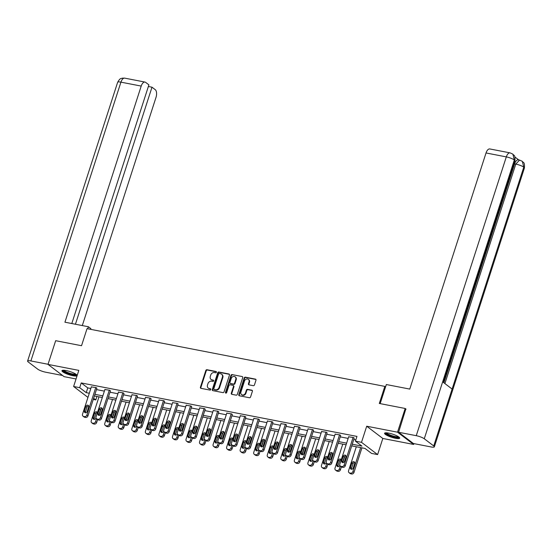 <?xml version="1.0" encoding="UTF-8"?>
<svg xmlns="http://www.w3.org/2000/svg" width="552" height="552" viewBox="0 0 552 552"><rect width="100%" height="100%" fill="white"/><g stroke="black" fill="none" stroke-linecap="round" stroke-linejoin="round"><path stroke-width="0.83" d="M216.418 372.248A0.697 0.593 -52.8 0 0 216.032 371.475L206.979 369.723A1 0.842 -52.8 0 0 205.827 370.489L200.41 387.242A1 0.842 -52.8 0 0 200.962 388.339L210.015 390.091A0.697 0.593 -52.8 0 0 210.436 388.794L209.27 388.567A3.202 2.698 -52.8 0 1 208.29 388.132A3.202 2.698 -52.8 0 1 207.504 385.054L207.952 383.661A3.202 2.698 -52.8 0 1 211.644 381.211L212.817 381.439A0.697 0.593 -52.8 0 0 213.238 380.135L212.065 379.907A3.202 2.698 -52.8 0 1 211.092 379.472A3.202 2.698 -52.8 0 1 210.298 376.402L210.747 375.001A3.202 2.698 -52.8 0 1 214.438 372.552L215.611 372.779A0.697 0.593 -52.8 0 0 216.418 372.248M388.732 433.12A7.942 1.642 -162.1 0 0 384.565 433.265A7.942 1.642 -162.1 0 0 387.939 435.845A7.942 1.642 -162.1 0 0 395.522 438.288A7.942 1.642 -162.1 0 0 399.689 438.15A7.942 1.642 -162.1 0 0 396.315 435.562A7.942 1.642 -162.1 0 0 388.732 433.12M66.123 370.558A7.942 1.642 -162.1 0 0 61.955 370.696A7.942 1.642 -162.1 0 0 65.329 373.283A7.942 1.642 -162.1 0 0 72.912 375.719A7.942 1.642 -162.1 0 0 77.08 375.581A7.942 1.642 -162.1 0 0 73.706 372.993A7.942 1.642 -162.1 0 0 66.123 370.558M253.299 385.682A1 0.842 -52.8 0 0 254.458 384.916L255.976 380.211A1 0.842 -52.8 0 0 255.424 379.12L245.364 377.168A1 0.842 -52.8 0 0 244.212 377.934L238.802 394.687A1 0.842 -52.8 0 0 239.354 395.784L249.407 397.737A1 0.842 -52.8 0 0 250.56 396.971L252.395 391.292A1 0.842 -52.8 0 0 251.843 390.195L247.537 389.36A1 0.842 -52.8 0 0 246.385 390.126L245.481 392.941A2.677 2.256 -52.8 0 1 241.583 394.625A2.677 2.256 -52.8 0 1 240.92 392.058L244.481 381.025A2.677 2.256 -52.8 0 1 248.379 379.341A2.677 2.256 -52.8 0 1 249.042 381.908L248.448 383.75A1 0.842 -52.8 0 0 249 384.847L253.299 385.682M413.91 443.622L413.641 444.443L397.523 432.188L405.182 408.48L379.314 403.464L384.827 386.393L87.043 328.64L81.53 345.711L55.662 340.694L48.003 364.403L78.819 370.378L73.616 386.497L79.695 387.676L81.227 382.936L356.951 436.411L355.419 441.151L361.498 442.331L377.616 454.586L371.537 453.406L365.003 448.438L351.721 445.864M397.523 432.188L366.707 426.213L361.498 442.331M229.473 375.077A1 0.842 -52.8 0 0 228.921 373.98L218.861 372.027A1 0.842 -52.8 0 0 217.709 372.793L212.299 389.546A1 0.842 -52.8 0 0 212.851 390.643L222.904 392.596A1 0.842 -52.8 0 0 224.057 391.83L229.473 375.077M232.116 374.601L242.169 376.547A1 0.842 -52.8 0 1 242.721 377.644L237.312 394.397A1 0.842 -52.8 0 1 236.159 395.163L231.854 394.328A1 0.842 -52.8 0 1 231.302 393.231L233.496 386.441A1 0.842 -52.8 0 0 232.944 385.344L230.094 384.785A1 0.842 -52.8 0 0 228.935 385.551L226.651 392.631A0.697 0.593 -52.8 0 1 225.457 392.396L230.964 375.36A1 0.842 -52.8 0 1 232.116 374.601L242.169 376.547M405.182 408.48L406.058 409.149M48.003 364.403L64.122 376.657L76.045 378.969M385.551 386.945L384.827 386.393M81.227 382.936L87.761 387.904L90.832 388.498M96.448 389.588L104.376 391.126M109.993 392.217L117.921 393.755M123.538 394.846L131.466 396.377M137.082 397.468L145.004 399.006M150.627 400.096L158.548 401.635M164.165 402.725L172.093 404.257M177.709 405.347L185.638 406.886M191.254 407.976L199.182 409.515M204.799 410.605L212.72 412.137M218.344 413.227L226.265 414.766M231.881 415.856L239.809 417.395M245.426 418.485L253.354 420.017M258.971 421.107L266.899 422.646M272.515 423.736L280.437 425.275M286.06 426.365L293.981 427.897M299.598 428.987L307.526 430.526M313.143 431.616L321.071 433.154M326.687 434.245L334.615 435.776M340.232 436.867L348.153 438.405M353.777 439.495L355.826 439.896M96.841 388.373L96.186 387.628L91.349 386.897M110.386 390.995L109.731 390.257L104.894 389.526M123.931 393.624L123.275 392.879L118.438 392.155M137.476 396.253L136.82 395.508L131.983 394.777M151.02 398.875L150.365 398.137L145.521 397.406M164.558 401.504L163.903 400.759L159.066 400.034M178.103 404.133L177.447 403.388L172.61 402.656M191.647 406.755L190.992 406.017L186.155 405.285M205.192 409.384L204.537 408.639L199.7 407.914M218.737 412.013L218.081 411.268L213.238 410.536M232.275 414.635L231.619 413.897L226.782 413.165M245.819 417.264L245.164 416.518L240.327 415.794M259.364 419.893L258.709 419.147L253.872 418.416M272.909 422.515L272.253 421.776L267.416 421.045M286.453 425.143L285.798 424.398L280.954 423.674M299.991 427.772L299.336 427.027L294.499 426.296M313.536 430.394L312.88 429.656L308.044 428.925M327.081 433.023L326.425 432.278L321.588 431.554M340.625 435.652L339.97 434.907L335.133 434.176M354.17 438.274L353.515 437.536L348.671 436.804M366.707 426.213L382.826 438.467L413.641 444.443M382.826 438.467L377.616 454.586M96.938 396.446L95.813 399.931L93.267 399.441M352.245 444.236L361.953 446.119L355.419 441.151M79.695 387.676L86.229 392.644L89.3 393.245M94.916 394.328L102.844 395.867M108.461 396.957L116.389 398.496M122.006 399.586L129.934 401.125M135.55 402.208L143.472 403.747M149.095 404.837L157.016 406.375M162.633 407.466L170.561 409.004M176.178 410.088L184.106 411.626M189.722 412.717L197.65 414.255M203.267 415.346L211.188 416.884M216.812 417.967L224.733 419.506M230.35 420.596L238.278 422.135M243.894 423.225L251.822 424.764M257.439 425.847L265.367 427.386M270.984 428.476L278.905 430.015M284.528 431.105L292.45 432.644M298.066 433.727L305.994 435.266M311.611 436.356L319.539 437.895M325.156 438.985L333.084 440.524M338.7 441.614L346.621 443.146M87.954 397.406L73.616 386.497M93.64 398.282L95.813 399.931M346.097 444.774L338.176 443.235M332.559 442.145L324.631 440.606M319.015 439.516L311.087 437.984M305.47 436.894L297.542 435.356M291.925 434.265L284.004 432.727M278.38 431.636L270.459 430.105M264.843 429.014L256.915 427.476M251.298 426.385L243.37 424.847M237.753 423.757L229.825 422.225M224.209 421.135L216.287 419.596M210.664 418.506L202.743 416.967M197.126 415.877L189.198 414.345M183.581 413.255L175.653 411.716M170.037 410.626L162.109 409.087M156.492 407.997L148.564 406.465M142.947 405.375L135.026 403.836M129.41 402.746L121.481 401.207M115.865 400.117L107.937 398.585M102.32 397.495L94.392 395.957M87.761 387.904L86.229 392.644M211.092 379.472L211.526 379.804A3.202 2.698 -52.8 0 0 212.499 380.238L212.065 379.907M213.617 380.452L212.499 380.238M208.29 388.132L208.732 388.463A3.202 2.698 -52.8 0 0 209.705 388.898L209.27 388.567M210.823 389.112L209.705 388.898M216.412 371.8L207.414 370.054A1 0.842 -52.8 0 0 206.262 370.82L200.845 387.573A1 0.842 -52.8 0 0 200.907 388.325M229.411 374.325A1 0.842 -52.8 0 0 229.356 374.311L219.303 372.358A1 0.842 -52.8 0 0 218.143 373.124L212.734 389.878A1 0.842 -52.8 0 0 212.796 390.63M219.379 373.511A0.697 0.593 -52.8 0 0 218.571 374.049L213.824 388.753A0.697 0.593 -52.8 0 0 214.21 389.526L215.446 389.76A3.202 2.698 -52.8 0 0 219.137 387.311L222.38 377.257A3.202 2.698 -52.8 0 0 221.593 374.187A3.202 2.698 -52.8 0 0 220.614 373.752L219.379 373.511M214.286 389.581A0.697 0.593 -52.8 0 0 214.645 389.857L214.21 389.526M221.593 374.187L222.028 374.518A3.202 2.698 -52.8 0 1 222.815 377.589L219.572 387.642A3.202 2.698 -52.8 0 1 215.88 390.091L214.645 389.857M233.248 385.475L233.689 385.807A1 0.842 -52.8 0 1 233.931 386.773L231.737 393.562A1 0.842 -52.8 0 0 231.799 394.314M232.551 374.932A1 0.842 -52.8 0 0 231.398 375.691L225.899 392.727A0.697 0.593 -52.8 0 0 225.899 393.169M235.773 379.39A2.677 2.256 -52.8 0 0 235.111 376.816A2.677 2.256 -52.8 0 0 231.219 378.506L229.963 382.391A1 0.842 -52.8 0 0 230.515 383.488L233.365 384.04A1 0.842 -52.8 0 0 234.517 383.274L235.773 379.39L236.208 379.721A2.677 2.256 -52.8 0 0 235.552 377.147L235.111 376.816M230.205 383.35L230.646 383.681A1 0.842 -52.8 0 0 230.95 383.819L230.515 383.488M236.208 379.721L234.952 383.606A1 0.842 -52.8 0 1 233.8 384.371L230.95 383.819M248.379 379.341L248.814 379.672A2.677 2.256 -52.8 0 1 249.476 382.239L248.883 384.082A1 0.842 -52.8 0 0 248.945 384.834M241.583 394.625L242.017 394.956A2.677 2.256 -52.8 0 0 245.916 393.272L245.481 392.941M252.333 390.54A1 0.842 -52.8 0 0 252.278 390.526L247.979 389.691A1 0.842 -52.8 0 0 246.827 390.457L245.916 393.272M255.914 379.459A1 0.842 -52.8 0 0 255.859 379.452L245.799 377.499A1 0.842 -52.8 0 0 244.646 378.265L239.237 395.018A1 0.842 -52.8 0 0 239.299 395.77M96.524 418.768L95.579 421.687A2.035 1.718 -52.8 0 1 93.233 423.246L92.363 423.08A2.035 1.718 -52.8 0 1 91.239 420.845L98.987 396.847M101.009 409.073L99.001 415.29M97.614 419.596L96.669 422.515A2.035 1.718 127.2 0 1 94.316 424.074L93.454 423.908A2.035 1.718 127.2 0 1 92.833 423.632L91.742 422.804M97.38 412.586A1.628 1.373 -52.8 0 0 95.682 413.855L94.213 418.409A1.628 1.373 -52.8 0 0 94.199 419.389M97.414 412.689A1.628 1.373 -52.8 0 0 94.592 413.027L93.122 417.581A1.628 1.373 -52.8 0 0 95.903 418.119L95.993 417.829M95.758 387.545L86.864 415.063A2.035 1.718 -52.8 0 1 84.518 416.622L83.649 416.456A2.035 1.718 -52.8 0 1 82.524 414.221L91.411 386.704M83.028 416.18L84.118 417.008A2.035 1.718 127.2 0 0 84.739 417.284L85.608 417.45A2.035 1.718 127.2 0 0 87.954 415.891L96.91 388.173M87.188 411.495A1.628 1.373 127.2 0 1 84.408 410.957L85.877 406.403A1.628 1.373 127.2 0 1 88.658 406.948L87.188 411.495M85.491 412.765A1.628 1.373 127.2 0 1 85.498 411.785L86.968 407.231A1.628 1.373 127.2 0 1 88.672 405.962M76.314 374.47A6.872 1.421 17.9 0 1 75.238 374.884A6.872 1.421 17.9 0 1 67.62 373.124A6.872 1.421 17.9 0 1 63.232 370.24M63.908 370.254A6.369 1.311 -162.1 0 0 68.6 372.848A6.369 1.311 -162.1 0 0 74.989 374.221A6.369 1.311 -162.1 0 0 75.755 374.083M62.341 370.378A7.894 1.628 -162.1 0 0 68.213 373.573A7.894 1.628 -162.1 0 0 76.052 375.256A7.894 1.628 -162.1 0 0 76.956 375.098M398.923 437.032A6.872 1.421 17.9 0 1 397.847 437.453A6.872 1.421 17.9 0 1 390.229 435.694A6.872 1.421 17.9 0 1 385.841 432.809M386.517 432.823A6.369 1.311 -162.1 0 0 391.209 435.411A6.369 1.311 -162.1 0 0 397.599 436.791A6.369 1.311 -162.1 0 0 398.365 436.646M384.951 432.947A7.894 1.628 -162.1 0 0 390.823 436.142A7.894 1.628 -162.1 0 0 398.661 437.819A7.894 1.628 -162.1 0 0 399.565 437.667M90.659 329.344L90.88 328.654L88.375 326.749L64.936 322.202L141.202 86.084L120.929 82.151L30.884 360.946L48.045 364.272M87.72 328.771L88.375 326.749M82.296 325.57L156.016 97.345A6.113 3.029 101 0 0 155.236 89.665L151.993 87.195L75.431 324.238M30.884 360.946A6.265 1.29 -162.1 0 0 27.6 361.056A6.265 1.29 -162.1 0 0 28.221 361.946L37.674 369.136A6.265 1.29 -162.1 0 0 45.692 372.207L62.576 375.484M71.801 323.534L148.902 84.849L145.652 82.379A6.113 3.029 101 0 0 144.976 82.069A6.113 3.029 101 0 0 141.202 86.084M148.364 86.491L151.993 87.195M380.162 403.629L386.331 384.537L409.77 389.084L486.036 152.959A6.113 3.029 -79 0 1 489.81 148.95L510.082 152.876A6.113 3.029 -79 0 0 506.308 156.892L486.036 152.959M433.727 445.947L452.109 389.05L442.656 381.86L424.274 438.757L433.727 445.947A6.265 1.29 -162.1 0 1 434.348 446.837A6.265 1.29 -162.1 0 1 431.071 446.947L413.4 443.518L398.592 432.264L405.837 408.977M424.274 438.757A6.265 1.29 -162.1 0 0 416.256 435.687L398.592 432.264M518.749 159.921L514.899 157.003M443.898 382.805L514.609 163.868A6.113 3.029 -79 0 1 518.39 159.852L519.556 160.08L515.782 164.096L514.609 163.868M443.359 382.398L514.926 160.839A6.265 1.29 -162.1 0 0 514.326 159.963L512.863 154.125L510.082 152.876M434.348 446.837L524.4 168.043A6.265 1.29 -162.1 0 0 523.779 167.152L522.309 161.308L519.556 160.08M110.069 421.39L109.123 424.315A2.035 1.718 -52.8 0 1 106.771 425.875L105.908 425.702A2.035 1.718 -52.8 0 1 104.783 423.474L112.532 399.476M114.554 411.695L112.546 417.919M111.152 422.225L110.214 425.143A2.035 1.718 127.2 0 1 107.861 426.703L106.991 426.53A2.035 1.718 127.2 0 1 106.377 426.254L105.287 425.426M110.924 415.214A1.628 1.373 -52.8 0 0 109.227 416.484L107.757 421.038A1.628 1.373 -52.8 0 0 107.743 422.018M110.952 415.318A1.628 1.373 -52.8 0 0 108.137 415.656L106.667 420.21A1.628 1.373 -52.8 0 0 109.441 420.748L109.537 420.458M123.607 424.019L122.668 426.937A2.035 1.718 -52.8 0 1 120.315 428.497L119.446 428.331A2.035 1.718 -52.8 0 1 118.328 426.096L126.077 402.097M128.099 414.324L126.091 420.541M124.697 424.847L123.751 427.765A2.035 1.718 127.2 0 1 121.405 429.325L120.536 429.159A2.035 1.718 127.2 0 1 119.915 428.883L118.825 428.055M124.469 417.843A1.628 1.373 -52.8 0 0 122.765 419.113L121.295 423.66A1.628 1.373 -52.8 0 0 121.288 424.647M124.497 417.947A1.628 1.373 -52.8 0 0 121.681 418.285L120.212 422.832A1.628 1.373 -52.8 0 0 122.986 423.377L123.082 423.087M109.296 390.167L100.409 417.691A2.035 1.718 -52.8 0 1 98.063 419.251L97.193 419.078A2.035 1.718 -52.8 0 1 96.069 416.85L104.956 389.326M96.572 418.802L97.663 419.63A2.035 1.718 127.2 0 0 98.284 419.906L99.153 420.079A2.035 1.718 127.2 0 0 101.499 418.519L110.448 390.802M100.733 414.124A1.628 1.373 127.2 0 1 97.952 413.586L99.422 409.032A1.628 1.373 127.2 0 1 102.203 409.57L100.733 414.124M99.029 415.394A1.628 1.373 127.2 0 1 99.043 414.414L100.512 409.86A1.628 1.373 127.2 0 1 102.21 408.59M122.841 392.796L113.953 420.313A2.035 1.718 -52.8 0 1 111.607 421.873L110.738 421.707A2.035 1.718 -52.8 0 1 109.613 419.472L118.501 391.954M110.117 421.431L111.207 422.259A2.035 1.718 127.2 0 0 111.828 422.535L112.691 422.701A2.035 1.718 127.2 0 0 115.044 421.142L123.993 393.424M114.278 416.753A1.628 1.373 127.2 0 1 111.497 416.208L112.967 411.661A1.628 1.373 127.2 0 1 115.747 412.199L114.278 416.753M112.573 418.023A1.628 1.373 127.2 0 1 112.587 417.036L114.057 412.489A1.628 1.373 127.2 0 1 115.754 411.219M137.151 426.648L136.206 429.566A2.035 1.718 -52.8 0 1 133.86 431.126L132.991 430.96A2.035 1.718 -52.8 0 1 131.866 428.725L139.621 404.726M141.636 416.953L139.628 423.17M138.241 427.476L137.296 430.394A2.035 1.718 127.2 0 1 134.95 431.954L134.081 431.788A2.035 1.718 127.2 0 1 133.46 431.512L132.37 430.684M138.014 420.465A1.628 1.373 -52.8 0 0 136.309 421.735L134.84 426.289A1.628 1.373 -52.8 0 0 134.833 427.269M138.041 420.569A1.628 1.373 -52.8 0 0 135.219 420.907L133.75 425.461A1.628 1.373 -52.8 0 0 136.53 425.999L136.627 425.709M150.696 429.27L149.751 432.195A2.035 1.718 -52.8 0 1 147.405 433.755L146.535 433.582A2.035 1.718 -52.8 0 1 145.411 431.353L153.159 407.355M155.181 419.575L153.173 425.799M151.786 430.105L150.841 433.023A2.035 1.718 127.2 0 1 148.495 434.583L147.625 434.41A2.035 1.718 127.2 0 1 147.005 434.134L145.914 433.306M151.552 423.094A1.628 1.373 -52.8 0 0 149.854 424.364L148.385 428.918A1.628 1.373 -52.8 0 0 148.371 429.898M151.586 423.198A1.628 1.373 -52.8 0 0 148.764 423.536L147.294 428.09A1.628 1.373 -52.8 0 0 150.075 428.628L150.165 428.338M164.241 431.899L163.295 434.817A2.035 1.718 -52.8 0 1 160.949 436.377L160.08 436.211A2.035 1.718 -52.8 0 1 158.955 433.976L166.704 409.977M168.726 422.204L166.718 428.421M165.331 432.727L164.386 435.645A2.035 1.718 127.2 0 1 162.033 437.205L161.17 437.039A2.035 1.718 127.2 0 1 160.549 436.763L159.459 435.935M165.096 425.723A1.628 1.373 -52.8 0 0 163.399 426.993L161.929 431.54A1.628 1.373 -52.8 0 0 161.915 432.526M165.131 425.827A1.628 1.373 -52.8 0 0 162.309 426.165L160.839 430.712A1.628 1.373 -52.8 0 0 163.62 431.257L163.709 430.967M136.385 395.425L127.498 422.942A2.035 1.718 -52.8 0 1 125.145 424.502L124.283 424.336A2.035 1.718 -52.8 0 1 123.158 422.101L132.045 394.583M123.662 424.06L124.745 424.888A2.035 1.718 127.2 0 0 125.366 425.164L126.235 425.33A2.035 1.718 127.2 0 0 128.588 423.77L137.538 396.053M127.816 419.375A1.628 1.373 127.2 0 1 125.042 418.837L126.511 414.283A1.628 1.373 127.2 0 1 129.285 414.828L127.816 419.375M126.118 420.645A1.628 1.373 127.2 0 1 126.132 419.665L127.602 415.111A1.628 1.373 127.2 0 1 129.299 413.841M149.93 398.047L141.043 425.571A2.035 1.718 -52.8 0 1 138.69 427.131L137.821 426.958A2.035 1.718 -52.8 0 1 136.696 424.729L145.59 397.205M137.2 426.682L138.29 427.51A2.035 1.718 127.2 0 0 138.911 427.786L139.78 427.959A2.035 1.718 127.2 0 0 142.126 426.399L151.082 398.682M141.36 422.004A1.628 1.373 127.2 0 1 138.58 421.466L140.056 416.912A1.628 1.373 127.2 0 1 142.83 417.45L141.36 422.004M139.663 423.274A1.628 1.373 127.2 0 1 139.67 422.294L141.139 417.74A1.628 1.373 127.2 0 1 142.844 416.47M163.475 400.676L154.581 428.193A2.035 1.718 -52.8 0 1 152.235 429.753L151.365 429.587A2.035 1.718 -52.8 0 1 150.241 427.351L159.128 399.834M150.744 429.311L151.834 430.139A2.035 1.718 127.2 0 0 152.455 430.415L153.325 430.581A2.035 1.718 127.2 0 0 155.671 429.021L164.627 401.304M154.905 424.633A1.628 1.373 127.2 0 1 152.124 424.088L153.594 419.541A1.628 1.373 127.2 0 1 156.375 420.079L154.905 424.633M153.208 425.902A1.628 1.373 127.2 0 1 153.214 424.916L154.684 420.369A1.628 1.373 127.2 0 1 156.388 419.099M177.785 434.527L176.84 437.446A2.035 1.718 -52.8 0 1 174.487 439.006L173.625 438.84A2.035 1.718 -52.8 0 1 172.5 436.604L180.249 412.606M182.27 424.833L180.262 431.05M178.869 435.356L177.93 438.274A2.035 1.718 127.2 0 1 175.577 439.834L174.708 439.668A2.035 1.718 127.2 0 1 174.094 439.392L173.004 438.564M178.641 428.345A1.628 1.373 -52.8 0 0 176.944 429.615L175.474 434.169A1.628 1.373 -52.8 0 0 175.46 435.148M178.669 428.449A1.628 1.373 -52.8 0 0 175.853 428.787L174.384 433.341A1.628 1.373 -52.8 0 0 177.157 433.879L177.254 433.589M177.013 403.305L168.125 430.822A2.035 1.718 -52.8 0 1 165.779 432.382L164.91 432.216A2.035 1.718 -52.8 0 1 163.785 429.98L172.672 402.463M164.289 431.94L165.379 432.768A2.035 1.718 127.2 0 0 166 433.044L166.87 433.21A2.035 1.718 127.2 0 0 169.216 431.65L178.165 403.933M168.45 427.255A1.628 1.373 127.2 0 1 165.669 426.717L167.139 422.163A1.628 1.373 127.2 0 1 169.919 422.708L168.45 427.255M166.745 428.524A1.628 1.373 127.2 0 1 166.759 427.545L168.229 422.991A1.628 1.373 127.2 0 1 169.926 421.721M191.323 437.149L190.385 440.075A2.035 1.718 -52.8 0 1 188.032 441.634L187.162 441.462A2.035 1.718 -52.8 0 1 186.045 439.233L193.793 415.235M195.815 427.455L193.807 433.679M192.413 437.984L191.468 440.903A2.035 1.718 127.2 0 1 189.122 442.462L188.253 442.29A2.035 1.718 127.2 0 1 187.632 442.014L186.548 441.186M192.186 430.974A1.628 1.373 -52.8 0 0 190.481 432.244L189.012 436.798A1.628 1.373 -52.8 0 0 189.005 437.777M192.213 431.077A1.628 1.373 -52.8 0 0 189.398 431.416L187.928 435.97A1.628 1.373 -52.8 0 0 190.702 436.508L190.799 436.218M190.557 405.927L181.67 433.451A2.035 1.718 -52.8 0 1 179.324 435.01L178.455 434.838A2.035 1.718 -52.8 0 1 177.33 432.609L186.217 405.085M177.834 434.562L178.924 435.39A2.035 1.718 127.2 0 0 179.545 435.666L180.407 435.838A2.035 1.718 127.2 0 0 182.76 434.279L191.71 406.562M181.994 429.884A1.628 1.373 127.2 0 1 179.214 429.346L180.683 424.792A1.628 1.373 127.2 0 1 183.464 425.33L181.994 429.884M180.29 431.153A1.628 1.373 127.2 0 1 180.304 430.174L181.774 425.62A1.628 1.373 127.2 0 1 183.471 424.35M204.868 439.778L203.923 442.697A2.035 1.718 -52.8 0 1 201.577 444.256L200.707 444.091A2.035 1.718 -52.8 0 1 199.582 441.855L207.338 417.857M209.36 430.084L207.345 436.301M205.958 440.606L205.013 443.525A2.035 1.718 127.2 0 1 202.667 445.084L201.797 444.919A2.035 1.718 127.2 0 1 201.176 444.643L200.086 443.815M205.73 433.603A1.628 1.373 -52.8 0 0 204.026 434.872L202.556 439.42A1.628 1.373 -52.8 0 0 202.549 440.406M205.758 433.706A1.628 1.373 -52.8 0 0 202.936 434.044L201.466 438.592A1.628 1.373 -52.8 0 0 204.247 439.137L204.343 438.847M204.102 408.556L195.215 436.073A2.035 1.718 -52.8 0 1 192.862 437.632L191.999 437.467A2.035 1.718 -52.8 0 1 190.875 435.231L199.762 407.714M191.378 437.191L192.462 438.019A2.035 1.718 127.2 0 0 193.083 438.295L193.952 438.461A2.035 1.718 127.2 0 0 196.305 436.901L205.254 409.184M195.532 432.513A1.628 1.373 127.2 0 1 192.758 431.974L194.228 427.421A1.628 1.373 127.2 0 1 197.002 427.959L195.532 432.513M193.835 433.782A1.628 1.373 127.2 0 1 193.849 432.796L195.318 428.248A1.628 1.373 127.2 0 1 197.016 426.979M218.413 442.407L217.467 445.326A2.035 1.718 -52.8 0 1 215.121 446.885L214.252 446.72A2.035 1.718 -52.8 0 1 213.127 444.484L220.876 420.486M222.898 432.713L220.89 438.93M219.503 443.235L218.557 446.154A2.035 1.718 127.2 0 1 216.212 447.713L215.342 447.548A2.035 1.718 127.2 0 1 214.721 447.272L213.631 446.444M219.268 436.225A1.628 1.373 -52.8 0 0 217.571 437.494L216.101 442.048A1.628 1.373 -52.8 0 0 216.087 443.028M219.303 436.328A1.628 1.373 -52.8 0 0 216.481 436.666L215.011 441.221A1.628 1.373 -52.8 0 0 217.792 441.759L217.881 441.469M217.647 411.185L208.76 438.702A2.035 1.718 -52.8 0 1 206.407 440.261L205.537 440.096A2.035 1.718 -52.8 0 1 204.412 437.86L213.307 410.343M204.916 439.82L206.006 440.648A2.035 1.718 127.2 0 0 206.627 440.924L207.497 441.089A2.035 1.718 127.2 0 0 209.843 439.53L218.799 411.813M209.077 435.135A1.628 1.373 127.2 0 1 206.296 434.596L207.773 430.042A1.628 1.373 127.2 0 1 210.547 430.588L209.077 435.135M207.379 436.404A1.628 1.373 127.2 0 1 207.386 435.424L208.856 430.87A1.628 1.373 127.2 0 1 210.56 429.601M231.957 445.029L231.012 447.955A2.035 1.718 -52.8 0 1 228.666 449.514L227.797 449.342A2.035 1.718 -52.8 0 1 226.672 447.113L234.421 423.115M236.442 435.335L234.434 441.559M233.047 445.864L232.102 448.783A2.035 1.718 127.2 0 1 229.749 450.342L228.887 450.17A2.035 1.718 127.2 0 1 228.266 449.894L227.176 449.066M232.813 438.854A1.628 1.373 -52.8 0 0 231.115 440.123L229.646 444.677A1.628 1.373 -52.8 0 0 229.632 445.657M232.847 438.957A1.628 1.373 -52.8 0 0 230.025 439.295L228.556 443.849A1.628 1.373 -52.8 0 0 231.336 444.388L231.426 444.098M231.191 413.807L222.297 441.331A2.035 1.718 -52.8 0 1 219.951 442.89L219.082 442.718A2.035 1.718 -52.8 0 1 217.957 440.489L226.844 412.965M218.461 442.442L219.551 443.27A2.035 1.718 127.2 0 0 220.172 443.546L221.041 443.718A2.035 1.718 127.2 0 0 223.387 442.159L232.344 414.442M222.622 437.764A1.628 1.373 127.2 0 1 219.841 437.225L221.311 432.671A1.628 1.373 127.2 0 1 224.091 433.21L222.622 437.764M220.924 439.033A1.628 1.373 127.2 0 1 220.931 438.053L222.401 433.499A1.628 1.373 127.2 0 1 224.105 432.23M245.502 447.658L244.557 450.577A2.035 1.718 -52.8 0 1 242.204 452.136L241.341 451.971A2.035 1.718 -52.8 0 1 240.217 449.735L247.965 425.737M249.987 437.964L247.979 444.181M246.585 448.486L245.647 451.405A2.035 1.718 127.2 0 1 243.294 452.964L242.425 452.799A2.035 1.718 127.2 0 1 241.81 452.523L240.72 451.695M246.358 441.483A1.628 1.373 -52.8 0 0 244.66 442.752L243.19 447.299A1.628 1.373 -52.8 0 0 243.177 448.286M246.385 441.586A1.628 1.373 -52.8 0 0 243.57 441.924L242.1 446.471A1.628 1.373 -52.8 0 0 244.874 447.017L244.971 446.727M244.729 416.436L235.842 443.953A2.035 1.718 -52.8 0 1 233.496 445.512L232.627 445.347A2.035 1.718 -52.8 0 1 231.502 443.111L240.389 415.594M232.006 445.071L233.096 445.899A2.035 1.718 127.2 0 0 233.717 446.175L234.586 446.34A2.035 1.718 127.2 0 0 236.932 444.781L245.881 417.064M236.166 440.392A1.628 1.373 127.2 0 1 233.386 439.854L234.855 435.3A1.628 1.373 127.2 0 1 237.636 435.838L236.166 440.392M234.462 441.662A1.628 1.373 127.2 0 1 234.476 440.682L235.945 436.128A1.628 1.373 127.2 0 1 237.643 434.859M259.04 450.287L258.101 453.206A2.035 1.718 -52.8 0 1 255.748 454.765L254.879 454.6A2.035 1.718 -52.8 0 1 253.761 452.364L261.51 428.366M263.532 440.593L261.524 446.809M260.13 451.115L259.185 454.034A2.035 1.718 127.2 0 1 256.839 455.593L255.969 455.428A2.035 1.718 127.2 0 1 255.348 455.152L254.265 454.324M259.902 444.105A1.628 1.373 -52.8 0 0 258.198 445.374L256.728 449.928A1.628 1.373 -52.8 0 0 256.721 450.908M259.93 444.208A1.628 1.373 -52.8 0 0 257.115 444.546L255.645 449.1A1.628 1.373 -52.8 0 0 258.419 449.638L258.515 449.349M258.274 419.065L249.387 446.582A2.035 1.718 -52.8 0 1 247.041 448.141L246.171 447.976A2.035 1.718 -52.8 0 1 245.047 445.74L253.934 418.223M245.55 447.7L246.64 448.528A2.035 1.718 127.2 0 0 247.261 448.804L248.124 448.969A2.035 1.718 127.2 0 0 250.477 447.41L259.426 419.692M249.711 443.014A1.628 1.373 127.2 0 1 246.93 442.476L248.4 437.929A1.628 1.373 127.2 0 1 251.181 438.467L249.711 443.014M248.007 444.284A1.628 1.373 127.2 0 1 248.02 443.304L249.49 438.75A1.628 1.373 127.2 0 1 251.188 437.481M272.584 452.909L271.639 455.835A2.035 1.718 -52.8 0 1 269.293 457.394L268.424 457.222A2.035 1.718 -52.8 0 1 267.299 454.993L275.055 430.995M277.076 443.215L275.062 449.438M273.675 453.744L272.729 456.663A2.035 1.718 127.2 0 1 270.383 458.222L269.514 458.05A2.035 1.718 127.2 0 1 268.893 457.774L267.803 456.946M273.447 446.734A1.628 1.373 -52.8 0 0 271.743 448.003L270.273 452.557A1.628 1.373 -52.8 0 0 270.266 453.537M273.475 446.837A1.628 1.373 -52.8 0 0 270.652 447.175L269.183 451.729A1.628 1.373 -52.8 0 0 271.963 452.267L272.06 451.978M271.819 421.687L262.931 449.211A2.035 1.718 -52.8 0 1 260.578 450.77L259.716 450.598A2.035 1.718 -52.8 0 1 258.591 448.369L267.478 420.845M259.095 450.322L260.178 451.15A2.035 1.718 127.2 0 0 260.799 451.426L261.669 451.598A2.035 1.718 127.2 0 0 264.022 450.039L272.971 422.321M263.249 445.643A1.628 1.373 127.2 0 1 260.475 445.105L261.945 440.551A1.628 1.373 127.2 0 1 264.718 441.089L263.249 445.643M261.551 446.913A1.628 1.373 127.2 0 1 261.565 445.933L263.035 441.379A1.628 1.373 127.2 0 1 264.732 440.11M286.129 455.538L285.184 458.457A2.035 1.718 -52.8 0 1 282.838 460.016L281.968 459.851A2.035 1.718 -52.8 0 1 280.844 457.615L288.592 433.624M290.614 445.843L288.606 452.06M287.219 456.366L286.274 459.285A2.035 1.718 127.2 0 1 283.928 460.844L283.059 460.678A2.035 1.718 127.2 0 1 282.438 460.402L281.347 459.574M286.985 449.362A1.628 1.373 -52.8 0 0 285.287 450.632L283.818 455.179A1.628 1.373 -52.8 0 0 283.804 456.166M287.019 449.466A1.628 1.373 -52.8 0 0 284.197 449.804L282.727 454.351A1.628 1.373 -52.8 0 0 285.508 454.896L285.598 454.606M285.363 424.315L276.476 451.833A2.035 1.718 -52.8 0 1 274.123 453.392L273.254 453.226A2.035 1.718 -52.8 0 1 272.129 450.991L281.023 423.474M272.633 452.95L273.723 453.778A2.035 1.718 127.2 0 0 274.344 454.054L275.213 454.22A2.035 1.718 127.2 0 0 277.559 452.661L286.516 424.943M276.793 448.272A1.628 1.373 127.2 0 1 274.02 447.734L275.489 443.18A1.628 1.373 127.2 0 1 278.263 443.718L276.793 448.272M275.096 449.542A1.628 1.373 127.2 0 1 275.103 448.562L276.573 444.008A1.628 1.373 127.2 0 1 278.277 442.738M299.674 458.167L298.729 461.086A2.035 1.718 -52.8 0 1 296.383 462.645L295.513 462.479A2.035 1.718 -52.8 0 1 294.388 460.244L302.137 436.246M304.159 448.472L302.151 454.689M300.764 458.995L299.819 461.914A2.035 1.718 127.2 0 1 297.466 463.473L296.603 463.307A2.035 1.718 127.2 0 1 295.982 463.031L294.892 462.203M300.529 451.984A1.628 1.373 -52.8 0 0 298.832 453.254L297.362 457.808A1.628 1.373 -52.8 0 0 297.349 458.788M300.564 452.088A1.628 1.373 -52.8 0 0 297.742 452.426L296.272 456.98A1.628 1.373 -52.8 0 0 299.053 457.518L299.143 457.228M298.908 426.944L290.014 454.462A2.035 1.718 -52.8 0 1 287.668 456.021L286.798 455.855A2.035 1.718 -52.8 0 1 285.674 453.62L294.561 426.103M286.177 455.579L287.268 456.407A2.035 1.718 127.2 0 0 287.889 456.683L288.758 456.849A2.035 1.718 127.2 0 0 291.104 455.29L300.06 427.572M290.338 450.894A1.628 1.373 127.2 0 1 287.558 450.356L289.027 445.809A1.628 1.373 127.2 0 1 291.808 446.347L290.338 450.894M288.641 452.164A1.628 1.373 127.2 0 1 288.648 451.184L290.117 446.637A1.628 1.373 127.2 0 1 291.822 445.361M313.219 460.789L312.273 463.714A2.035 1.718 -52.8 0 1 309.92 465.274L309.058 465.101A2.035 1.718 -52.8 0 1 307.933 462.873L315.682 438.874M317.704 451.094L315.696 457.318M314.302 461.624L313.363 464.542A2.035 1.718 127.2 0 1 311.011 466.102L310.141 465.929A2.035 1.718 127.2 0 1 309.527 465.653L308.437 464.825M314.074 454.613A1.628 1.373 -52.8 0 0 312.377 455.883L310.907 460.437A1.628 1.373 -52.8 0 0 310.893 461.417M314.102 454.717A1.628 1.373 -52.8 0 0 311.287 455.055L309.817 459.609A1.628 1.373 -52.8 0 0 312.591 460.147L312.687 459.857M312.446 429.566L303.559 457.091A2.035 1.718 -52.8 0 1 301.213 458.65L300.343 458.477A2.035 1.718 -52.8 0 1 299.218 456.249L308.106 428.725M299.722 458.201L300.812 459.029A2.035 1.718 127.2 0 0 301.433 459.305L302.303 459.478A2.035 1.718 127.2 0 0 304.649 457.918L313.598 430.201M303.883 453.523A1.628 1.373 127.2 0 1 301.102 452.985L302.572 448.431A1.628 1.373 127.2 0 1 305.353 448.969L303.883 453.523M302.179 454.793A1.628 1.373 127.2 0 1 302.192 453.813L303.662 449.259A1.628 1.373 127.2 0 1 305.359 447.989M326.756 463.418L325.818 466.337A2.035 1.718 -52.8 0 1 323.465 467.896L322.596 467.73A2.035 1.718 -52.8 0 1 321.478 465.495L329.227 441.503M331.248 453.723L329.24 459.94M327.847 464.246L326.901 467.164A2.035 1.718 127.2 0 1 324.555 468.724L323.686 468.558A2.035 1.718 127.2 0 1 323.065 468.282L321.982 467.454M327.619 457.242A1.628 1.373 -52.8 0 0 325.915 458.512L324.445 463.059A1.628 1.373 -52.8 0 0 324.438 464.046M327.647 457.346A1.628 1.373 -52.8 0 0 324.831 457.684L323.362 462.238A1.628 1.373 -52.8 0 0 326.135 462.776L326.232 462.486M325.99 432.195L317.103 459.712A2.035 1.718 -52.8 0 1 314.757 461.272L313.888 461.106A2.035 1.718 -52.8 0 1 312.763 458.871L321.65 431.353M313.267 460.83L314.357 461.658A2.035 1.718 127.2 0 0 314.978 461.934L315.841 462.1A2.035 1.718 127.2 0 0 318.193 460.541L327.143 432.823M317.428 456.152A1.628 1.373 127.2 0 1 314.647 455.614L316.117 451.06A1.628 1.373 127.2 0 1 318.897 451.598L317.428 456.152M315.723 457.422A1.628 1.373 127.2 0 1 315.737 456.442L317.207 451.888A1.628 1.373 127.2 0 1 318.904 450.618M340.301 466.047L339.356 468.965A2.035 1.718 -52.8 0 1 337.01 470.525L336.14 470.359A2.035 1.718 -52.8 0 1 335.016 468.124L342.771 444.125M344.793 456.352L342.778 462.569M341.391 466.875L340.446 469.793A2.035 1.718 127.2 0 1 338.1 471.353L337.231 471.187A2.035 1.718 127.2 0 1 336.61 470.911L335.519 470.083M341.164 459.864A1.628 1.373 -52.8 0 0 339.459 461.134L337.99 465.688A1.628 1.373 -52.8 0 0 337.983 466.668M341.191 459.968A1.628 1.373 -52.8 0 0 338.369 460.306L336.899 464.86A1.628 1.373 -52.8 0 0 339.68 465.398L339.777 465.108M339.535 434.824L330.648 462.341A2.035 1.718 -52.8 0 1 328.295 463.901L327.433 463.735A2.035 1.718 -52.8 0 1 326.308 461.5L335.195 433.982M326.812 463.459L327.895 464.287A2.035 1.718 127.2 0 0 328.516 464.563L329.385 464.729A2.035 1.718 127.2 0 0 331.738 463.169L340.688 435.452M330.965 458.774A1.628 1.373 127.2 0 1 328.192 458.236L329.661 453.689A1.628 1.373 127.2 0 1 332.435 454.227L330.965 458.774M329.268 460.044A1.628 1.373 127.2 0 1 329.282 459.064L330.751 454.517A1.628 1.373 127.2 0 1 332.449 453.24M360.656 447.596L352.9 471.594A2.035 1.718 -52.8 0 1 350.554 473.154L349.685 472.981A2.035 1.718 -52.8 0 1 348.56 470.752L356.309 446.754M361.933 447.844L353.991 472.422A2.035 1.718 127.2 0 1 351.645 473.982L350.775 473.809A2.035 1.718 127.2 0 1 350.154 473.533L349.064 472.705M354.701 462.493A1.628 1.373 -52.8 0 0 353.004 463.763L351.534 468.317A1.628 1.373 -52.8 0 0 351.52 469.297M353.225 468.027L354.694 463.473A1.628 1.373 -52.8 0 0 351.914 462.935L350.444 467.489A1.628 1.373 -52.8 0 0 353.225 468.027M353.08 437.446L344.193 464.97A2.035 1.718 -52.8 0 1 341.84 466.53L340.97 466.357A2.035 1.718 -52.8 0 1 339.846 464.128L348.74 436.604M340.349 466.081L341.44 466.909A2.035 1.718 127.2 0 0 342.061 467.185L342.93 467.358A2.035 1.718 127.2 0 0 345.276 465.798L354.232 438.081M344.51 461.403A1.628 1.373 127.2 0 1 341.736 460.865L343.206 456.311A1.628 1.373 127.2 0 1 345.98 456.849L344.51 461.403M342.813 462.673A1.628 1.373 127.2 0 1 342.82 461.693L344.289 457.139A1.628 1.373 127.2 0 1 345.994 455.869M216.391 371.751L216.032 371.475M210.802 389.063L210.436 388.794M213.596 380.411L213.238 380.135M200.845 387.573L200.41 387.242M206.262 370.82L205.827 370.489M207.414 370.054L206.979 369.723M212.734 389.878L212.299 389.546M218.143 373.124L217.709 372.793M219.303 372.358L218.861 372.027M229.356 374.311L228.921 373.98M215.88 390.091L215.446 389.76M219.572 387.642L219.137 387.311M222.815 377.589L222.38 377.257M231.737 393.562L231.302 393.231M233.931 386.773L233.496 386.441M225.899 392.727L225.457 392.396M231.398 375.691L230.964 375.36M233.8 384.371L233.365 384.04M234.952 383.606L234.517 383.274M248.883 384.082L248.448 383.75M249.476 382.239L249.042 381.908M246.827 390.457L246.385 390.126M247.979 389.691L247.537 389.36M252.278 390.526L251.843 390.195M239.237 395.018L238.802 394.687M244.646 378.265L244.212 377.934M245.799 377.499L245.364 377.168M255.859 379.452L255.424 379.12M95.579 421.687L96.669 422.515M92.363 423.08L93.454 423.908M93.233 423.246L94.316 424.074M94.213 418.409L93.122 417.581M95.682 413.855L94.592 413.027M87.954 415.891L86.864 415.063M85.608 417.45L84.518 416.622M84.739 417.284L83.649 416.456M84.408 410.957L85.498 411.785M85.877 406.403L86.968 407.231M144.976 82.069L124.711 78.136A6.113 3.029 -79 0 0 120.929 82.151A6.265 1.29 -162.1 0 0 117.652 82.262L27.6 361.056M416.256 435.687L506.308 156.892A6.265 1.29 -162.1 0 1 514.326 159.963L442.656 381.86M444.898 383.564L515.782 164.096A6.265 1.29 -162.1 0 1 523.779 167.152L452.109 389.05M109.123 424.315L110.214 425.143M105.908 425.702L106.991 426.53M106.771 425.875L107.861 426.703M107.757 421.038L106.667 420.21M109.227 416.484L108.137 415.656M122.668 426.937L123.751 427.765M119.446 428.331L120.536 429.159M120.315 428.497L121.405 429.325M121.295 423.66L120.212 422.832M122.765 419.113L121.681 418.285M101.499 418.519L100.409 417.691M99.153 420.079L98.063 419.251M98.284 419.906L97.193 419.078M97.952 413.586L99.043 414.414M99.422 409.032L100.512 409.86M115.044 421.142L113.953 420.313M112.691 422.701L111.607 421.873M111.828 422.535L110.738 421.707M111.497 416.208L112.587 417.036M112.967 411.661L114.057 412.489M136.206 429.566L137.296 430.394M132.991 430.96L134.081 431.788M133.86 431.126L134.95 431.954M134.84 426.289L133.75 425.461M136.309 421.735L135.219 420.907M149.751 432.195L150.841 433.023M146.535 433.582L147.625 434.41M147.405 433.755L148.495 434.583M148.385 428.918L147.294 428.09M149.854 424.364L148.764 423.536M163.295 434.817L164.386 435.645M160.08 436.211L161.17 437.039M160.949 436.377L162.033 437.205M161.929 431.54L160.839 430.712M163.399 426.993L162.309 426.165M128.588 423.77L127.498 422.942M126.235 425.33L125.145 424.502M125.366 425.164L124.283 424.336M125.042 418.837L126.132 419.665M126.511 414.283L127.602 415.111M142.126 426.399L141.043 425.571M139.78 427.959L138.69 427.131M138.911 427.786L137.821 426.958M138.58 421.466L139.67 422.294M140.056 416.912L141.139 417.74M155.671 429.021L154.581 428.193M153.325 430.581L152.235 429.753M152.455 430.415L151.365 429.587M152.124 424.088L153.214 424.916M153.594 419.541L154.684 420.369M176.84 437.446L177.93 438.274M173.625 438.84L174.708 439.668M174.487 439.006L175.577 439.834M175.474 434.169L174.384 433.341M176.944 429.615L175.853 428.787M169.216 431.65L168.125 430.822M166.87 433.21L165.779 432.382M166 433.044L164.91 432.216M165.669 426.717L166.759 427.545M167.139 422.163L168.229 422.991M190.385 440.075L191.468 440.903M187.162 441.462L188.253 442.29M188.032 441.634L189.122 442.462M189.012 436.798L187.928 435.97M190.481 432.244L189.398 431.416M182.76 434.279L181.67 433.451M180.407 435.838L179.324 435.01M179.545 435.666L178.455 434.838M179.214 429.346L180.304 430.174M180.683 424.792L181.774 425.62M203.923 442.697L205.013 443.525M200.707 444.091L201.797 444.919M201.577 444.256L202.667 445.084M202.556 439.42L201.466 438.592M204.026 434.872L202.936 434.044M196.305 436.901L195.215 436.073M193.952 438.461L192.862 437.632M193.083 438.295L191.999 437.467M192.758 431.974L193.849 432.796M194.228 427.421L195.318 428.248M217.467 445.326L218.557 446.154M214.252 446.72L215.342 447.548M215.121 446.885L216.212 447.713M216.101 442.048L215.011 441.221M217.571 437.494L216.481 436.666M209.843 439.53L208.76 438.702M207.497 441.089L206.407 440.261M206.627 440.924L205.537 440.096M206.296 434.596L207.386 435.424M207.773 430.042L208.856 430.87M231.012 447.955L232.102 448.783M227.797 449.342L228.887 450.17M228.666 449.514L229.749 450.342M229.646 444.677L228.556 443.849M231.115 440.123L230.025 439.295M223.387 442.159L222.297 441.331M221.041 443.718L219.951 442.89M220.172 443.546L219.082 442.718M219.841 437.225L220.931 438.053M221.311 432.671L222.401 433.499M244.557 450.577L245.647 451.405M241.341 451.971L242.425 452.799M242.204 452.136L243.294 452.964M243.19 447.299L242.1 446.471M244.66 442.752L243.57 441.924M236.932 444.781L235.842 443.953M234.586 446.34L233.496 445.512M233.717 446.175L232.627 445.347M233.386 439.854L234.476 440.682M234.855 435.3L235.945 436.128M258.101 453.206L259.185 454.034M254.879 454.6L255.969 455.428M255.748 454.765L256.839 455.593M256.728 449.928L255.645 449.1M258.198 445.374L257.115 444.546M250.477 447.41L249.387 446.582M248.124 448.969L247.041 448.141M247.261 448.804L246.171 447.976M246.93 442.476L248.02 443.304M248.4 437.929L249.49 438.75M271.639 455.835L272.729 456.663M268.424 457.222L269.514 458.05M269.293 457.394L270.383 458.222M270.273 452.557L269.183 451.729M271.743 448.003L270.652 447.175M264.022 450.039L262.931 449.211M261.669 451.598L260.578 450.77M260.799 451.426L259.716 450.598M260.475 445.105L261.565 445.933M261.945 440.551L263.035 441.379M285.184 458.457L286.274 459.285M281.968 459.851L283.059 460.678M282.838 460.016L283.928 460.844M283.818 455.179L282.727 454.351M285.287 450.632L284.197 449.804M277.559 452.661L276.476 451.833M275.213 454.22L274.123 453.392M274.344 454.054L273.254 453.226M274.02 447.734L275.103 448.562M275.489 443.18L276.573 444.008M298.729 461.086L299.819 461.914M295.513 462.479L296.603 463.307M296.383 462.645L297.466 463.473M297.362 457.808L296.272 456.98M298.832 453.254L297.742 452.426M291.104 455.29L290.014 454.462M288.758 456.849L287.668 456.021M287.889 456.683L286.798 455.855M287.558 450.356L288.648 451.184M289.027 445.809L290.117 446.637M312.273 463.714L313.363 464.542M309.058 465.101L310.141 465.929M309.92 465.274L311.011 466.102M310.907 460.437L309.817 459.609M312.377 455.883L311.287 455.055M304.649 457.918L303.559 457.091M302.303 459.478L301.213 458.65M301.433 459.305L300.343 458.477M301.102 452.985L302.192 453.813M302.572 448.431L303.662 449.259M325.818 466.337L326.901 467.164M322.596 467.73L323.686 468.558M323.465 467.896L324.555 468.724M324.445 463.059L323.362 462.238M325.915 458.512L324.831 457.684M318.193 460.541L317.103 459.712M315.841 462.1L314.757 461.272M314.978 461.934L313.888 461.106M314.647 455.614L315.737 456.442M316.117 451.06L317.207 451.888M339.356 468.965L340.446 469.793M336.14 470.359L337.231 471.187M337.01 470.525L338.1 471.353M337.99 465.688L336.899 464.86M339.459 461.134L338.369 460.306M331.738 463.169L330.648 462.341M329.385 464.729L328.295 463.901M328.516 464.563L327.433 463.735M328.192 458.236L329.282 459.064M329.661 453.689L330.751 454.517M352.9 471.594L353.991 472.422M349.685 472.981L350.775 473.809M350.554 473.154L351.645 473.982M351.534 468.317L350.444 467.489M353.004 463.763L351.914 462.935M345.276 465.798L344.193 464.97M342.93 467.358L341.84 466.53M342.061 467.185L340.97 466.357M341.736 460.865L342.82 461.693M343.206 456.311L344.289 457.139M214.431 389.76L213.997 389.429M124.711 78.136L122.33 78.129C121.192 78.853 120.488 77.349 117.652 82.262M512.863 154.125C513.698 155.878 515.368 154.022 514.926 160.839M522.309 161.308C523.165 163.006 524.869 161.35 524.4 168.043"/></g></svg>
